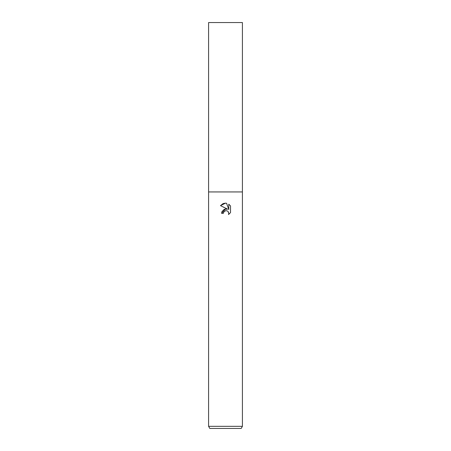 <?xml version="1.0" encoding="UTF-8"?>
<svg xmlns="http://www.w3.org/2000/svg" width="451" height="451" viewBox="0 0 451 451"><rect width="100%" height="100%" fill="white"/><g stroke="black" fill="none" stroke-linecap="round" stroke-linejoin="round"><path stroke-width="0.68" d="M221.937 211.654L221.61 213.362L225.5 208.914L227.654 209.179L220.477 205.639L225.5 203.164L226.588 203.283L228.781 209.591L228.781 204.185L230.523 205.949L230.523 212.618L228.505 214.552L228.792 213.346L227.997 211.434L227.124 210.848L225.5 210.707L226.881 210.764M225.5 426.336L242.412 426.336L242.412 22.55L208.587 22.55L208.587 191.94L242.412 191.94L208.587 191.94L208.587 426.336L225.5 426.336M208.587 426.336L209.811 428.45L241.189 428.45L242.412 426.336M225.5 210.707L223.673 212.133L223.386 213.362L223.566 212.37M226.588 203.283L225.641 203.164M225.241 203.164L223.132 203.593M223.053 203.626L220.477 205.639M230.523 205.949L228.781 204.185M227.654 209.179L224.305 209.241L221.948 211.62M224.976 210.882L225.297 210.764M228.319 211.823L228.792 213.346L228.505 214.552L230.523 212.618M223.386 213.362L221.61 213.362"/></g></svg>
